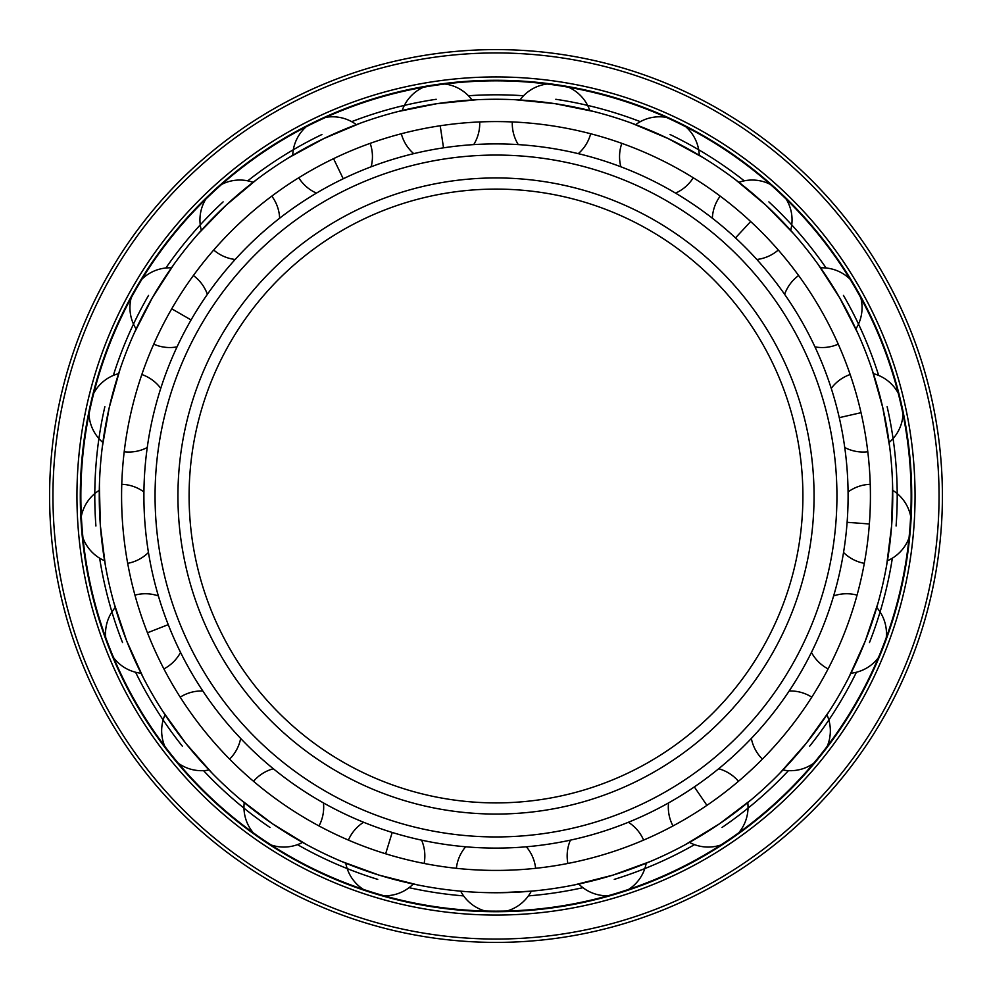 <?xml version="1.0" encoding="UTF-8"?>
<svg xmlns="http://www.w3.org/2000/svg" width="992" height="992" viewBox="0 0 992 992"><rect width="100%" height="100%" fill="white"/><g stroke="black" fill="none" stroke-linecap="round" stroke-linejoin="round"><path stroke-width="1.49" d="M492.342 870.406L499.658 870.406M496 870.418A374.418 374.418 0 0 0 870.418 496A374.418 374.418 0 0 0 496 121.582A374.418 374.418 0 0 0 121.582 496A374.418 374.418 0 0 0 496 870.418M485.175 911.016A39.866 39.866 0 0 1 460.697 891.163L466.6 891.647M499.658 892.726L531.303 891.163A39.866 39.866 0 0 1 506.825 911.016M496 892.738A396.738 396.738 0 0 0 892.738 496A396.738 396.738 0 0 0 496 99.262A396.738 396.738 0 0 0 99.262 496A396.738 396.738 0 0 0 496 892.738M576.253 884.542L574.343 884.926M612.944 875.118L574.343 884.926L612.944 875.118L650.355 861.478L612.944 875.118M650.368 861.478L646.214 863.201A39.866 39.866 0 0 1 628.68 889.378M687.208 843.622L685.497 844.552M719.485 823.806L685.497 844.552L719.485 823.806L751.229 799.738L719.485 823.806M751.229 799.738L747.77 802.615A39.866 39.866 0 0 1 738.73 832.796M781.175 771.813L779.811 773.214M806.186 743.368L779.824 773.214L806.186 743.368L829.424 711.016L806.186 743.368M829.424 711.016L826.968 714.786A39.866 39.866 0 0 1 827.229 746.294M865.309 640.944L877.982 603.186L865.309 640.944L848.916 677.238L865.309 640.944M877.982 603.186L876.742 607.501A39.866 39.866 0 0 1 886.278 637.534M849.809 675.502L848.916 677.238M886.997 563.245L886.662 565.167M891.634 525.648L886.662 565.167L891.634 525.648L892.602 485.832L891.634 525.648M892.602 485.832L892.701 490.321A39.866 39.866 0 0 1 910.668 516.212M889.452 445.011L889.688 446.946M882.793 407.712L889.688 446.946L882.793 407.712L871.993 369.384L882.793 407.712M871.993 369.384L873.406 373.649A39.866 39.866 0 0 1 898.194 393.092M856.939 331.303L857.745 333.076M839.579 297.637L857.745 333.076L839.579 297.637L817.966 264.182L839.579 297.625M817.966 264.182L820.57 267.84A39.866 39.866 0 0 1 849.995 279.112M792.36 232.24L793.65 233.69M765.849 205.17L793.65 233.69L765.849 205.17L735.332 179.577L765.849 205.17M735.332 179.577L738.904 182.317A39.866 39.866 0 0 1 770.338 184.4M668.137 138.558L631.433 123.095L668.137 138.558L703.105 157.616L668.137 138.558M631.433 123.095L635.649 124.657A39.866 39.866 0 0 1 666.314 117.391M701.443 156.6L703.117 157.616M592.274 111.116L594.171 111.6M555.136 103.689L594.171 111.6L555.136 103.689L515.505 99.746L555.136 103.689M515.493 99.746L519.982 99.994A39.866 39.866 0 0 1 547.15 84.01M444.85 84.01A39.866 39.866 0 0 1 472.018 99.994L476.507 99.746M436.864 103.689L476.495 99.746L436.864 103.689L397.829 111.6L436.864 103.689M397.829 111.6L402.194 110.509A39.866 39.866 0 0 1 423.435 87.234M358.744 123.764L360.567 123.095M323.863 138.558L360.567 123.095L323.863 138.558L288.895 157.616L323.863 138.558M288.883 157.616L292.739 155.285A39.866 39.866 0 0 1 306.168 126.79M255.118 180.755L256.668 179.577M226.151 205.17L256.668 179.577L226.151 205.17L198.35 233.69L226.151 205.17M198.35 233.69L201.339 230.342A39.866 39.866 0 0 1 205.778 199.144M172.906 265.769L174.034 264.182M152.421 297.637L174.034 264.182L152.421 297.637L134.255 333.076L152.421 297.637M134.255 333.076L136.127 328.997A39.866 39.866 0 0 1 131.167 297.873M119.387 371.231L120.007 369.384M109.207 407.712L120.007 369.384L109.207 407.712L102.312 446.946L109.207 407.712M102.312 446.946L102.883 442.482A39.866 39.866 0 0 1 88.982 414.21M99.349 487.779L99.398 485.832M100.366 525.648L99.398 485.832L100.366 525.648L105.338 565.167L100.366 525.648M105.338 565.167L104.582 560.74A39.866 39.866 0 0 1 82.956 537.813M114.551 605.058L114.018 603.186M126.691 640.944L114.018 603.186L126.691 640.944L143.084 677.238L126.691 640.944M143.084 677.238L141.05 673.233A39.866 39.866 0 0 1 113.634 657.708M163.643 712.653L162.576 711.016M185.814 743.368L162.576 711.016L185.814 743.368L212.176 773.214L185.814 743.368M212.189 773.214L209.064 769.978A39.866 39.866 0 0 1 178.287 763.22M242.259 800.99L240.771 799.738M272.515 823.806L240.771 799.738L272.515 823.806L306.503 844.552L272.515 823.806M306.503 844.552L302.56 842.382A39.866 39.866 0 0 1 271.163 844.998M343.43 862.234L341.632 861.478M379.056 875.118L341.645 861.478L379.056 875.118L417.657 884.926L379.056 875.118M417.657 884.926L413.255 884.008A39.866 39.866 0 0 1 384.028 895.764M463.611 895.888A401.202 401.202 0 0 1 409.076 887.679M377.741 879.383A401.202 401.202 0 0 1 297.488 844.651M269.998 827.489A401.202 401.202 0 0 1 203.546 770.648M182.33 746.145A401.202 401.202 0 0 1 135.582 672.241M122.537 642.58A401.202 401.202 0 0 1 99.646 558.186M95.914 525.983A401.202 401.202 0 0 1 104.854 406.72M113.336 375.447A401.202 401.202 0 0 1 148.552 295.393M165.875 268.001A401.202 401.202 0 0 1 223.113 201.897M247.74 180.829A401.202 401.202 0 0 1 321.929 134.528M351.676 121.656A401.202 401.202 0 0 1 436.207 99.274M468.422 95.753A401.202 401.202 0 0 1 523.578 95.753M528.389 895.888A401.202 401.202 0 0 0 582.924 887.679M614.259 879.383A401.202 401.202 0 0 0 694.512 844.651M722.002 827.489A401.202 401.202 0 0 0 788.454 770.648M809.67 746.145A401.202 401.202 0 0 0 856.418 672.241M869.463 642.58A401.202 401.202 0 0 0 892.354 558.186M896.086 525.983A401.202 401.202 0 0 0 887.146 406.72M878.664 375.447A401.202 401.202 0 0 0 843.448 295.393M826.125 268.001A401.202 401.202 0 0 0 768.887 201.897M744.26 180.829A401.202 401.202 0 0 0 670.071 134.528M640.324 121.656A401.202 401.202 0 0 0 555.793 99.274M496 911.152A415.152 415.152 0 0 0 911.152 496A415.152 415.152 0 0 0 496 80.848A415.152 415.152 0 0 0 80.848 496A415.152 415.152 0 0 0 496 911.152M496 911.71A415.71 415.71 0 0 1 80.29 496A415.71 415.71 0 0 1 496 80.29A415.71 415.71 0 0 1 911.71 496A415.71 415.71 0 0 1 496 911.71M496 915.058A419.058 419.058 0 0 0 915.058 496A419.058 419.058 0 0 0 496 76.942A419.058 419.058 0 0 0 76.942 496A419.058 419.058 0 0 0 496 915.058M496 942.4A446.4 446.4 0 0 0 942.4 496A446.4 446.4 0 0 0 496 49.6A446.4 446.4 0 0 0 49.6 496A446.4 446.4 0 0 0 496 942.4M496 848.098A352.098 352.098 0 0 1 143.902 496A352.098 352.098 0 0 1 496 143.902A352.098 352.098 0 0 1 848.098 496A352.098 352.098 0 0 1 496 848.098M496 836.938A340.938 340.938 0 0 0 836.938 496A340.938 340.938 0 0 0 496 155.062A340.938 340.938 0 0 0 155.062 496A340.938 340.938 0 0 0 496 836.938M496 802.9A306.9 306.9 0 0 1 189.1 496A306.9 306.9 0 0 1 496 189.1A306.9 306.9 0 0 1 802.9 496A306.9 306.9 0 0 1 496 802.9M440.2 125.761L443.523 147.833M333.548 158.658L343.232 178.771M171.74 308.797L191.072 319.945M147.461 632.784L168.243 624.638M385.64 853.79L392.212 832.449M706.912 805.355L694.338 786.916M869.376 523.974L847.118 522.313M861.031 412.684L839.269 417.657M750.671 221.526L735.494 237.894M496 939.052A443.052 443.052 0 0 0 939.052 496A443.052 443.052 0 0 0 496 52.948A443.052 443.052 0 0 0 52.948 496A443.052 443.052 0 0 0 496 939.052M496 814.06A318.06 318.06 0 0 1 177.94 496A318.06 318.06 0 0 1 496 177.94A318.06 318.06 0 0 1 814.06 496A318.06 318.06 0 0 1 496 814.06M811.456 652.401A39.866 39.866 0 0 0 828.097 668.906M850.95 673.233A39.866 39.866 0 0 0 878.366 657.708M535.63 868.31A39.866 39.866 0 0 0 526.33 846.784M465.67 846.784A39.866 39.866 0 0 0 456.37 868.31M401.326 133.746A39.866 39.866 0 0 0 413.726 153.648M473.717 144.609A39.866 39.866 0 0 0 479.694 121.942M298.753 177.754A39.866 39.866 0 0 0 316.46 193.118M371.132 166.792A39.866 39.866 0 0 0 370.165 143.356M356.351 124.657A39.866 39.866 0 0 0 325.686 117.391M213.714 250.021A39.866 39.866 0 0 0 235.166 259.482M279.645 218.215A39.866 39.866 0 0 0 271.808 196.118M253.096 182.317A39.866 39.866 0 0 0 221.662 184.4M153.748 344.162A39.866 39.866 0 0 0 177.035 346.878M207.378 294.339A39.866 39.866 0 0 0 193.378 275.528M171.43 267.84A39.866 39.866 0 0 0 142.005 279.112M124.198 451.782A39.866 39.866 0 0 0 147.25 447.516M160.754 388.368A39.866 39.866 0 0 0 141.844 374.517M118.594 373.649A39.866 39.866 0 0 0 93.806 393.092M127.683 563.344A39.866 39.866 0 0 0 148.465 552.47M143.927 491.958A39.866 39.866 0 0 0 121.768 484.307M99.299 490.321A39.866 39.866 0 0 0 81.332 516.212M163.903 668.906A39.866 39.866 0 0 0 180.544 652.401M158.373 595.919A39.866 39.866 0 0 0 134.949 595.138M115.258 607.501A39.866 39.866 0 0 0 105.722 637.534M229.623 759.116A39.866 39.866 0 0 0 240.659 738.432M202.827 690.99A39.866 39.866 0 0 0 180.209 697.153M165.032 714.786A39.866 39.866 0 0 0 164.771 746.294M319.015 825.939A39.866 39.866 0 0 0 323.454 802.925M273.333 768.75A39.866 39.866 0 0 0 253.53 781.299M244.23 802.615A39.866 39.866 0 0 0 253.27 832.796M424.13 863.449A39.866 39.866 0 0 0 421.588 840.15M363.618 822.256A39.866 39.866 0 0 0 348.39 840.1M345.786 863.201A39.866 39.866 0 0 0 363.32 889.378M643.61 840.1A39.866 39.866 0 0 0 628.382 822.256M570.412 840.15A39.866 39.866 0 0 0 567.87 863.449M578.745 884.008A39.866 39.866 0 0 0 607.972 895.764M738.47 781.299A39.866 39.866 0 0 0 718.667 768.75M668.546 802.925A39.866 39.866 0 0 0 672.985 825.939M689.44 842.382A39.866 39.866 0 0 0 720.837 844.998M811.791 697.153A39.866 39.866 0 0 0 789.173 690.99M751.341 738.432A39.866 39.866 0 0 0 762.377 759.116M782.936 769.978A39.866 39.866 0 0 0 813.713 763.22M857.051 595.138A39.866 39.866 0 0 0 833.627 595.919M870.232 484.307A39.866 39.866 0 0 0 848.073 491.958M843.535 552.47A39.866 39.866 0 0 0 864.317 563.344M887.418 560.74A39.866 39.866 0 0 0 909.044 537.813M850.156 374.517A39.866 39.866 0 0 0 831.246 388.368M889.117 442.482A39.866 39.866 0 0 0 903.018 414.21M844.75 447.516A39.866 39.866 0 0 0 867.802 451.782M798.622 275.528A39.866 39.866 0 0 0 784.622 294.339M855.873 328.997A39.866 39.866 0 0 0 860.833 297.873M814.965 346.878A39.866 39.866 0 0 0 838.252 344.162M720.192 196.118A39.866 39.866 0 0 0 712.355 218.215M790.661 230.342A39.866 39.866 0 0 0 786.222 199.144M756.834 259.482A39.866 39.866 0 0 0 778.286 250.021M621.835 143.356A39.866 39.866 0 0 0 620.868 166.792M699.261 155.285A39.866 39.866 0 0 0 685.832 126.79M675.54 193.118A39.866 39.866 0 0 0 693.247 177.754M512.306 121.942A39.866 39.866 0 0 0 518.283 144.609M589.806 110.509A39.866 39.866 0 0 0 568.565 87.234M578.274 153.648A39.866 39.866 0 0 0 590.674 133.746"/></g></svg>
